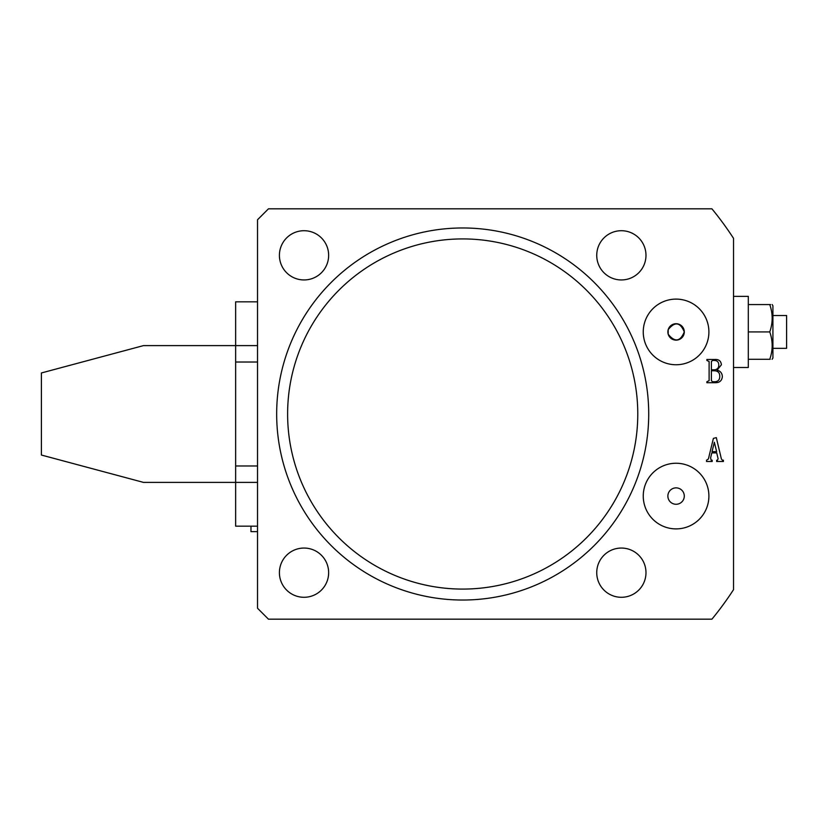 <?xml version="1.0" encoding="UTF-8"?>
<svg xmlns="http://www.w3.org/2000/svg" width="828" height="828" viewBox="0 0 828 828"><rect width="100%" height="100%" fill="white"/><g stroke="black" fill="none" stroke-linecap="round" stroke-linejoin="round"><path stroke-width="1.24" d="M668.196 334.233L668.196 329.627C674.841 321.347 680.212 322.113 684.29 331.924C680.202 341.747 674.841 342.513 668.196 334.233M667.958 333.115L667.875 331.924A8.208 8.208 0 0 0 676.083 340.132A8.208 8.208 0 0 0 684.29 331.924A8.208 8.208 0 0 0 676.083 323.727A8.208 8.208 0 0 0 667.875 331.924L668.196 329.627M645.985 255.334A24.623 24.623 0 0 1 621.362 279.947A24.623 24.623 0 0 1 596.74 255.334A24.623 24.623 0 0 1 621.362 230.712A24.623 24.623 0 0 1 645.985 255.334M328.644 255.334A24.623 24.623 0 0 1 304.021 279.947A24.623 24.623 0 0 1 279.409 255.334A24.623 24.623 0 0 1 304.021 230.712A24.623 24.623 0 0 1 328.644 255.334M328.644 572.665A24.623 24.623 0 0 1 304.021 597.288A24.623 24.623 0 0 1 279.409 572.665A24.623 24.623 0 0 1 304.021 548.053A24.623 24.623 0 0 1 328.644 572.665M645.985 572.665A24.623 24.623 0 0 1 621.362 597.288A24.623 24.623 0 0 1 596.74 572.665A24.623 24.623 0 0 1 621.362 548.053A24.623 24.623 0 0 1 645.985 572.665M643.252 331.924A32.83 32.83 0 0 0 676.083 364.755A32.83 32.83 0 0 0 708.903 331.924A32.83 32.83 0 0 0 676.083 299.105A32.83 32.83 0 0 0 643.252 331.924M643.252 496.075A32.83 32.83 0 0 0 676.083 528.895A32.83 32.83 0 0 0 708.903 496.075A32.83 32.83 0 0 0 676.083 463.245A32.83 32.83 0 0 0 643.252 496.075M667.875 496.075A8.208 8.208 0 0 0 676.083 504.273A8.208 8.208 0 0 0 684.29 496.075A8.208 8.208 0 0 0 676.083 487.868A8.208 8.208 0 0 0 667.875 496.075M637.777 414A175.081 175.081 0 0 0 462.697 238.919A175.081 175.081 0 0 0 287.616 414A175.081 175.081 0 0 0 462.697 589.081A175.081 175.081 0 0 0 637.777 414M276.666 414A186.031 186.031 0 0 1 462.697 227.969A186.031 186.031 0 0 1 648.717 414A186.031 186.031 0 0 1 462.697 600.031A186.031 186.031 0 0 1 276.666 414M717.493 460.223L718.104 458.743L716.727 452.906L711.811 452.906L710.59 457.905L711.159 460.223L712.194 460.223L712.194 461.496L706.543 461.496L706.543 460.223L708.385 458.991L713.394 438.374L716.313 437.629L721.395 458.96L722.368 460.223L723.403 460.223L723.403 461.496L716.655 461.496L716.655 460.223L717.493 460.223M268.458 208.822L711.914 208.822A322.806 322.806 0 0 1 733.525 238.34L733.525 589.66A322.806 322.806 0 0 1 711.914 619.178L268.458 619.178L257.518 608.238L257.518 219.762L268.458 208.822M722.347 376.75C721.85 380.745 719.511 382.733 715.351 382.702L706.864 382.702L706.864 381.739L709.12 380.663L709.12 361.525L706.864 360.449L706.864 359.487L714.885 359.487C718.859 359.259 721.022 361.039 721.385 364.806L717.089 370.126C720.484 371.047 722.233 373.262 722.347 376.75M716.644 451.633L714.347 442.276L712.039 451.633L716.644 451.633M712.577 381.739L714.978 381.739C718.155 381.48 719.76 379.721 719.77 376.45C719.801 372.807 718.031 370.913 714.44 370.768L711.387 370.768L711.387 380.683L712.577 381.739M714.761 369.805C717.483 369.34 718.828 367.694 718.797 364.858C718.683 361.929 717.12 360.459 714.109 360.449L712.556 360.449L711.387 361.515L711.387 369.805L714.761 369.805M772.917 315.52L786.6 315.52L786.6 348.34L772.917 348.34M772.1 359.29L772.917 358.048L772.917 305.811L772.203 304.569M770.589 304.569L769.761 304.569C772.969 304.569 772.969 304.569 769.761 304.569L748.305 304.569M770.185 359.29L769.761 359.29C772.969 359.29 772.969 359.29 769.761 359.29C772.969 350.192 772.969 341.074 769.761 331.924C772.969 322.837 772.969 313.719 769.761 304.569M733.525 296.362L748.305 296.362L748.305 367.497L733.525 367.497M769.761 359.29L748.305 359.29M769.761 331.924L748.305 331.924M257.518 526.163L235.638 526.163L235.638 482.393L143.492 482.393L41.4 455.038L41.4 372.962L143.492 345.607L235.638 345.607L235.638 301.837L257.518 301.837M257.518 531.638L250.967 531.638L250.977 526.163L250.967 531.638M257.518 482.393L235.638 482.393L235.638 345.607L257.518 345.607M257.518 362.022L235.638 362.022M235.638 465.978L257.518 465.978"/></g></svg>
